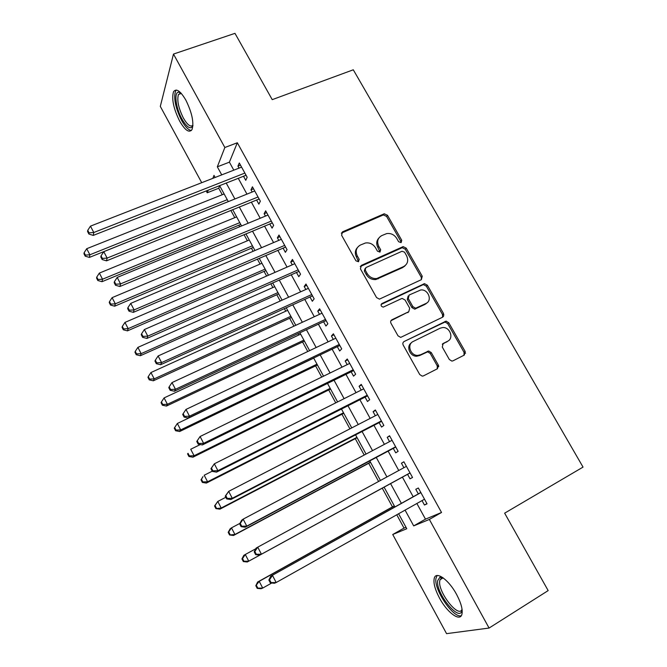 <?xml version="1.0" encoding="UTF-8"?>
<svg xmlns="http://www.w3.org/2000/svg" width="667" height="667" viewBox="0 0 667 667"><rect width="100%" height="100%" fill="white"/><g stroke="black" fill="none" stroke-linecap="round" stroke-linejoin="round"><path stroke-width="1" d="M401.117 242.638L401.742 240.278L387.485 215.274L384.242 213.782L342.571 231.808L341.579 235.218L355.92 260.789L358.504 261.747L359.188 259.321L357.32 256.011C355.152 251.134 356.195 247.474 360.43 245.022L365.458 242.988C369.718 242.421 373.095 244.047 375.588 247.866L377.447 251.151L379.998 252.109L380.657 249.716L378.798 246.44C376.63 241.612 377.622 237.994 381.791 235.584L386.643 233.608C390.87 233.016 394.239 234.626 396.74 238.436L398.591 241.687L401.117 242.638M401.034 242.671L400.809 241.362L386.585 216.408L383.358 214.932L341.321 233.175M358.546 261.722L356.478 257.07L357.32 256.011M379.973 252.118L377.914 247.515L378.798 246.44M439.511 598.099C434.842 589.186 433.116 582.449 434.359 577.889C436.351 570.919 448.849 579.923 456.57 594.389C461.281 603.377 463.031 610.138 461.814 614.674C459.655 621.911 446.923 612.156 439.511 598.099M179.665 121.136C173.528 108.654 171.477 98.866 173.512 91.771C176.205 88.002 180.307 90.77 185.826 100.075C192.021 112.723 194.097 122.528 192.054 129.498C189.278 133.292 185.143 130.499 179.665 121.136M449.341 359.513L451.876 361.089L453.001 360.83L464.324 355.069L465.149 351.484L448.749 322.72L446.048 321.152L404.152 341.496C402.826 342.329 402.518 343.538 403.218 345.114L419.735 374.546L422.228 376.138L423.453 375.88L437.46 368.743L438.344 365.099L431.274 352.585L428.681 351L420.66 354.719L417.675 355.403C410.33 355.711 406.67 344.247 413.198 341.471L440.17 328.189L442.713 327.547C449.992 326.888 454.127 338.411 447.599 341.262L443.155 343.48L442.288 347.065L449.341 359.513M201.726 182.691L160.305 106.395L173.478 54.069L234.976 33.35L272.236 99.65L353.285 69.793L583.041 467.1L504.644 513.165L548.166 590.595L489.078 628.047L446.565 633.65L392.738 534.509L406.778 528.731L398.608 513.757M173.478 54.069L224.846 147.507L217.325 166.817L221.736 174.879M416.883 503.485L425.488 519.151L441.529 512.473L237.327 142.755L224.846 147.507M441.529 512.473L429.356 519.435L489.078 628.047M421.361 279.673L422.244 276.23L406.228 248.149L403.16 246.623L361.406 265.358L360.43 268.834L376.547 297.557L379.44 299.133L421.361 279.673M427.364 285.209L443.572 313.632L442.713 317.142L400.692 337.402L398.007 335.818L391.012 323.337C390.312 321.777 390.629 320.585 391.946 319.76L408.771 311.706L409.68 308.171L405.069 300.025L402.218 298.457L401.409 298.674L383.275 307.112C380.932 306.411 380.49 305.219 381.949 303.527L424.479 283.658L427.364 285.209L426.363 286.193L442.521 314.549L443.572 313.632M243.48 176.18L245.756 180.323L247.165 177.247L239.295 162.973L237.944 166.125L239.044 168.126M256.562 199.958L258.863 204.135L260.355 201.192L252.426 186.802L250.992 189.828L252.193 192.013M269.751 223.92L272.069 228.139L273.645 225.321L265.658 210.822L264.132 213.715L265.441 216.091M283.041 248.074L285.376 252.326L287.043 249.65L278.989 235.026L277.38 237.785L278.798 240.362M296.44 272.419L298.791 276.697L300.542 274.162L292.429 259.43L290.737 262.048L292.263 264.824M309.938 296.948L312.314 301.267L314.157 298.866L305.978 284.017L304.185 286.502L305.828 289.478M323.545 321.677L325.938 326.03L327.872 323.778L319.626 308.804L317.75 311.147L319.51 314.332M337.269 346.607L339.678 350.984L341.704 348.883L333.392 333.792L331.424 335.985L333.292 339.386M351.092 371.727L353.527 376.146L355.644 374.187L347.265 358.979L345.206 361.03L347.19 364.632M365.032 397.057L367.475 401.509L369.693 399.7L361.247 384.367L359.088 386.268L361.197 390.095M379.081 422.586L381.549 427.072L383.858 425.421L375.346 409.963L373.095 411.706L375.321 415.749M393.238 448.316L395.731 452.843L398.141 451.342L389.561 435.759L387.21 437.352L389.553 441.621M407.52 474.262L410.03 478.823L412.54 477.48L403.885 461.772L401.434 463.206L403.91 467.709M404.611 266.3L403.36 266.867M378.673 278.197L375.721 279.556M237.327 142.755L229.398 162.156L233.8 170.168M238.236 178.247L246.957 194.122M251.334 202.084L260.213 218.259M264.524 226.105L273.578 242.588M277.822 250.317L287.052 267.108M291.229 274.721L300.625 291.821M304.736 299.316L314.307 316.742M318.351 324.104L328.106 341.854M332.083 349.091L342.004 367.167M345.915 374.279L356.028 392.688M359.863 399.666L370.16 418.417M373.92 425.263L384.4 444.355M388.094 451.067L398.766 470.502M402.376 477.072L413.173 496.723M422.019 500.609L424.445 505.019L427.055 503.835L418.334 488.002L415.783 489.278L418.301 493.855M219.71 185.851L218.734 188.236L222.261 194.714M230.824 210.405L234.776 217.659M238.878 225.188L239.72 226.738M244.039 234.659L247.382 240.779M251.426 248.199L253.11 251.292M257.37 259.096L260.08 264.074M264.065 271.386L266.608 276.055M270.802 283.733L272.87 287.535M276.805 294.739L280.215 301.009M284.342 308.571L285.768 311.181M289.636 318.276L293.93 326.163M297.991 333.6L298.758 335.009M302.56 341.996L307.762 351.526M315.591 365.883L321.694 377.088M328.714 389.962L335.751 402.868M341.946 414.224L349.917 428.848M355.269 438.669L364.199 455.052M368.701 463.307L378.598 481.466M382.241 488.136L392.454 506.878M396.773 514.791L404.019 528.089L405.986 527.272M465.541 353.252L464.782 351.926M442.871 315.516L443.964 314.982M404.019 528.089L392.738 534.509M218.734 188.236L207.212 192.788L206.178 190.887M215.133 177.455L213.99 175.371L212.831 178.356M208.271 190.062L207.212 192.788M394.881 506.928L384.067 487.093M380.44 480.465L369.743 460.847M366.041 454.069L355.536 434.809M351.767 427.897L341.446 408.979M337.602 401.934L327.464 383.358M323.553 376.188L313.598 357.946M309.613 350.642L299.85 332.733M295.789 325.304L286.201 307.729M282.083 300.167L272.67 282.916M268.476 275.238L259.238 258.296M254.986 250.5L245.915 233.875M241.596 225.963L232.691 209.646M228.314 201.617L219.576 185.601M405.069 510.122L413.69 525.888L429.356 519.435M226.171 183L234.901 198.966M239.286 206.97L248.174 223.237M252.493 231.132L261.556 247.699M265.808 255.478L275.046 272.361M279.231 280.015L288.636 297.215M292.755 304.752L302.343 322.278M306.395 329.681L316.158 347.532M320.135 354.811L330.082 372.995M333.992 380.148L344.114 398.666M347.957 405.686L358.271 424.546M362.039 431.432L372.536 450.634M376.23 457.387L386.927 476.938M390.537 483.55L401.351 503.318M229.398 162.156L217.325 166.817M425.488 519.151L413.69 525.888M237.944 166.125L240.495 165.141M250.992 189.828L253.535 188.811M264.132 213.715L266.675 212.665M277.38 237.785L279.915 236.71M290.737 262.048L293.263 260.947M304.185 286.502L306.72 285.368M317.75 311.147L320.277 309.98M331.424 335.985L333.942 334.792M345.206 361.03L347.715 359.805M359.088 386.268L361.606 385.009M373.095 411.706L375.596 410.422M387.21 437.352L389.711 436.035M410.03 478.823L412.523 477.455M401.434 463.206L403.935 461.856M424.445 505.019L426.93 503.61M378.764 238.144C376.405 240.82 376.121 243.947 377.914 247.515M357.27 247.732C354.986 250.442 354.727 253.552 356.478 257.07M421.402 279.656L421.252 277.23L405.286 249.216L402.218 247.699L360.238 266.575M404.569 252.184L402.043 251.234L365.866 267.592L365.191 270.018L367.167 273.537C369.485 277.172 372.678 278.831 376.747 278.531L403.652 266.558C407.77 264.082 408.729 260.438 406.528 255.628L404.569 252.184M364.991 268.634L364.332 271.052L365.191 270.018M405.369 265.441L402.701 267.584L375.855 279.54C371.794 279.848 368.609 278.181 366.3 274.554L364.332 271.052M442.588 317.209L442.521 314.549M407.795 312.64L408.771 311.706L390.929 320.719M381.124 304.444L422.761 284.851L423.753 283.867M425.98 303.468C432.775 300.617 428.097 288.819 420.669 289.987L409.171 295.014L408.271 298.516L412.873 306.645L415.666 308.221L425.98 303.468L424.971 304.41L426.93 302.893M408.146 296.006L407.304 299.475L408.271 298.516M424.971 304.41L414.682 309.154L411.898 307.587L407.304 299.475M426.363 286.193L423.487 284.651L422.761 284.851M448.107 340.979L442.296 344.239M411.397 342.813C405.844 346.256 409.855 356.528 416.675 356.228L419.643 355.553L420.66 354.719M437.202 368.876L437.285 365.908L430.24 353.418L427.647 351.842L419.643 355.553M463.982 355.236L464.049 352.318L447.69 323.612L444.997 322.053L404.152 341.496M224.137 193.972L86.718 248.708L89.87 254.777L89.403 257.412L228.297 201.584M85.393 255.111L84.134 252.685L83.959 253.743L85.218 256.17L85.393 255.111L89.87 254.777L227.255 199.683M84.134 252.685L86.718 248.708M89.403 257.412L85.218 256.17M244.864 173.078L93.789 232.5L90.47 226.138L241.587 167.125M246.065 175.254L93.272 235.409L93.789 232.5L89.078 232.866L87.752 230.323L87.56 231.499L88.886 234.034L89.078 232.866M88.886 234.034L93.272 235.409M90.47 226.138L87.752 230.323M192.896 125.871C190.579 129.757 186.935 127.489 181.974 119.076C175.821 108.212 173.737 92.054 178.681 92.146L180.599 92.663M181.024 93.113L178.464 94.464C176.805 100.142 178.431 107.987 183.35 117.992C187.377 124.929 190.562 127.347 192.93 125.263M176.405 90.045L175.513 91.212C173.462 98.266 175.488 107.987 181.582 120.385C185.201 126.83 188.478 130.19 191.412 130.465M462.106 609.638L462.056 609.997C460.272 623.545 435.334 593.013 437.702 580.607L439.853 577.322L442.73 577.572M443.105 577.839L441.754 577.939L440.037 579.731L439.745 580.974C437.61 591.779 458.963 619.109 462.039 609.179M437.093 575.538L435.935 578.472C433.783 589.536 453.435 618.643 461.306 615.699M236.643 216.892L99.358 273.086L102.535 279.206L101.993 281.699L240.745 224.412M98.032 279.523L96.765 277.072L96.557 278.072L97.824 280.515L98.032 279.523L102.535 279.206L239.787 222.653M96.765 277.072L99.358 273.086M101.993 281.699L97.824 280.515M249.25 239.995L112.106 297.657L115.308 303.827L114.682 306.186L253.293 247.407M110.772 304.119L109.488 301.651L109.255 302.601L110.53 305.061L110.772 304.119L115.308 303.827L252.418 245.79M109.488 301.651L112.106 297.657M114.682 306.186L110.53 305.061M261.948 263.265L124.946 322.419L128.172 328.639L127.472 330.857L265.933 270.569M123.612 328.914L122.319 326.421L122.053 327.322L123.337 329.798L123.612 328.914L128.172 328.639L265.132 269.109M122.319 326.421L124.946 322.419M127.472 330.857L123.337 329.798M274.737 286.71L137.894 347.382L141.146 353.652L140.362 355.728L278.664 293.914M136.552 353.902L135.251 351.401L134.951 352.234L136.251 354.736L136.552 353.902L141.146 353.652L277.947 292.596M135.251 351.401L137.894 347.382M140.362 355.728L136.251 354.736M258.037 196.99L107.12 258.087L103.777 251.676L254.736 190.995M259.146 198.999L106.52 260.847L107.12 258.087L102.376 258.437L101.042 255.87L100.817 256.978L102.151 259.538L102.376 258.437M102.151 259.538L106.52 260.847M103.777 251.676L101.042 255.87M271.311 221.085L120.56 283.892L117.192 277.422L267.984 215.041M272.328 222.936L119.877 286.493L120.56 283.892L115.791 284.217L114.441 281.624L114.182 282.675L115.524 285.259L115.791 284.217M115.524 285.259L119.877 286.493M117.192 277.422L114.441 281.624M284.692 245.373L134.117 309.905L130.724 303.385L281.332 239.286M285.618 247.065L133.342 312.356L134.117 309.905L129.315 310.205L127.956 307.595L127.664 308.588L129.014 311.189L129.315 310.205M129.014 311.189L133.342 312.356M130.724 303.385L127.956 307.595M298.174 269.86L147.791 336.143L144.364 329.556L294.789 263.715M299.008 271.377L146.923 338.427L147.791 336.143L142.955 336.418L141.579 333.792L141.254 334.709L142.613 337.335L142.955 336.418M142.613 337.335L146.923 338.427M144.364 329.556L141.579 333.792M287.627 310.338L150.942 372.545L154.219 378.864L153.352 380.79L291.496 317.425M149.6 379.098L148.291 376.572L147.957 377.347L149.258 379.865L149.6 379.098L154.219 378.864L290.862 316.266M148.291 376.572L150.942 372.545M153.352 380.79L149.258 379.865M311.764 294.531L161.572 362.598L158.121 355.961L308.354 288.344M312.506 295.881L160.614 364.724L161.572 362.598L156.703 362.848L155.328 360.197L154.952 361.055L156.328 363.707L156.703 362.848M156.328 363.707L160.614 364.724M158.121 355.961L155.328 360.197M300.617 334.142L164.099 397.907L167.4 404.285L166.45 406.053L304.419 341.12M162.748 404.494L161.431 401.943L161.055 402.66L162.373 405.202L162.748 404.494L167.4 404.285L303.877 340.12M161.431 401.943L164.099 397.907M166.45 406.053L162.373 405.202M325.463 319.401L175.479 389.27L171.994 382.583L322.028 313.165M326.113 320.585L174.42 391.237L175.479 389.27L170.577 389.503L169.185 386.827L168.776 387.627L170.16 390.295L170.577 389.503M170.16 390.295L174.42 391.237M171.994 382.583L169.185 386.827M313.698 358.129L177.355 423.478L180.682 429.907L179.648 431.524L317.442 364.991M426.121 303.685L425.521 303.894M176.005 430.09L174.671 427.522L174.27 428.181L175.596 430.74L176.005 430.09L180.682 429.907L316.983 364.149M174.671 427.522L177.355 423.478M179.648 431.524L175.596 430.74M339.27 344.472L189.495 416.175L185.985 409.43L335.809 338.186M339.828 345.481L188.344 417.976L189.495 416.175L184.559 416.391L183.158 413.69L182.708 414.415L184.109 417.108L184.559 416.391M184.109 417.108L188.344 417.976M185.985 409.43L183.158 413.69M200.3 444.547L190.72 449.258L194.08 455.736L192.955 457.195L330.565 389.044M189.37 455.894L188.027 453.31L187.585 453.902L188.928 456.486L189.37 455.894L194.08 455.736L330.198 388.369M187.585 453.902L188.027 453.31M192.955 457.195L188.928 456.486M443.58 316.383L442.763 316.842M196.765 441.437L198.174 444.147L198.666 443.497L197.249 440.779L196.765 441.437L200.092 436.51L349.7 363.407M197.249 440.779L200.092 436.51L203.635 443.313L202.384 444.939L353.652 370.569M353.193 369.743L203.635 443.313L198.666 443.497M444.797 322.078L446.423 321.161M198.174 444.147L202.384 444.939M438.719 366.291L437.644 366.883M438.736 366.583L437.677 367.167M212.239 471.185L204.194 475.238L207.587 481.774L206.37 483.075L343.788 413.282M202.835 481.916L201.484 479.298L201.017 479.831L202.359 482.441L202.835 481.916L207.587 481.774L343.513 412.773M201.017 479.831L203.001 476.588L201.484 479.298M206.37 483.075L202.359 482.441M225.813 497.282L217.784 501.442L221.194 508.021L219.893 509.171L357.12 437.71M216.416 508.137L215.057 505.511L214.549 505.978L215.908 508.604L221.194 508.021L356.928 437.36M214.549 505.978L217.784 501.442L215.057 505.511M219.893 509.171L215.908 508.604M239.937 523.362L231.482 527.847L234.917 534.484L233.525 535.476L370.544 462.323M230.115 534.584L228.739 531.933L228.189 532.333L229.565 534.976L234.917 534.484L370.452 462.148M228.189 532.333L230.107 528.881L231.482 527.847L228.739 531.933M233.525 535.476L229.565 534.976M247.265 561.989L384.075 487.127L247.265 561.989L243.33 561.572L243.922 561.247L242.53 558.571L241.946 558.904L243.33 561.572M255.778 548.774L245.289 554.477L248.758 561.172L243.922 561.247M241.946 558.904L243.822 555.344L245.289 554.477L242.53 558.571M438.594 365.666L437.41 366.141M465.249 351.667L464.057 352.326M210.939 468.684L212.364 471.419L212.89 470.844L211.464 468.092L210.939 468.684L214.324 463.815L363.707 388.828M211.464 468.092L214.324 463.815L217.901 470.677L216.55 472.128L367.584 395.865M367.225 395.223L217.901 470.677L212.89 470.844M212.364 471.419L216.55 472.128M225.238 496.165L226.672 498.924L227.239 498.416L225.796 495.648L225.238 496.165L228.673 491.362L377.822 414.457M225.796 495.648L228.673 491.362L232.283 498.282L230.832 499.558L381.624 421.361M381.374 420.902L232.283 498.282L227.239 498.416M226.672 498.924L230.832 499.558M239.653 523.887L241.104 526.672L241.712 526.23L240.253 523.437L239.653 523.887L241.621 520.277L243.147 519.143L392.054 440.303M240.253 523.437L243.147 519.143L246.79 526.121L245.231 527.213L395.781 447.065M395.631 446.79L246.79 526.121L241.712 526.23M241.104 526.672L245.231 527.213M254.194 551.842L255.653 554.652L256.311 554.285L254.844 551.467L254.194 551.842L256.12 548.116L257.754 547.157L406.403 466.35M254.844 551.467L257.754 547.157L261.422 554.202L259.763 555.119L410.055 472.978M409.421 473.22L261.422 554.202L256.311 554.285M255.653 554.652L259.763 555.119M394.297 505.853L257.645 582.024L259.213 581.332L262.715 588.077L271.744 583.008M394.364 505.978L259.213 581.332L255.82 585.693L257.212 588.386L257.837 588.127L256.436 585.426M257.837 588.127L262.715 588.077L261.122 588.728L257.212 588.386M255.82 585.693L257.645 582.024M420.81 492.504L270.744 576.196L420.869 492.613M269.551 579.748L272.478 575.429L276.18 582.533L274.42 583.258L270.335 582.875L271.035 582.591L269.551 579.748L268.868 580.048L270.335 582.875M424.504 499.208L276.18 582.533L271.035 582.591M420.202 492.796L420.752 492.388M270.744 576.196L268.868 580.048M400.809 241.362L401.742 240.278M358.337 260.38L359.188 259.321M379.765 250.792L380.657 249.716M341.771 232.925L342.571 231.808M383.008 215.049L383.892 213.907M386.585 216.408L387.485 215.274M360.555 266.4L361.406 265.358M401.692 247.866L402.635 246.79M405.286 249.216L406.228 248.149M421.252 277.23L422.244 276.23M366.3 274.554L367.167 273.537M378.047 278.906L378.948 277.897M402.701 267.584L403.652 266.558M391.012 320.677L391.946 319.76M381.149 304.36L381.949 303.527M411.898 307.587L412.873 306.645M415.541 308.929L416.525 307.996M442.413 344.08L443.155 343.48M446.531 342.121L447.599 341.262M426.572 352.093L427.597 351.259M430.24 353.418L431.274 352.585M437.285 365.908L438.344 365.099M444.08 322.286L445.131 321.386M447.69 323.612L448.749 322.72M464.049 352.318L465.149 351.484M245.748 174.679L245.414 175.413M258.854 198.474L258.504 199.175M272.061 222.445L271.686 223.112M285.368 246.607L284.976 247.249M298.783 270.96L298.366 271.569M312.298 295.506L311.864 296.081M325.93 320.243L325.471 320.785M339.661 345.181L339.186 345.681M353.51 370.318L353.01 370.785M367.467 395.656L366.942 396.09M381.532 421.194L380.99 421.594M395.714 446.94L395.147 447.299M383.358 214.932L384.242 213.782M402.218 247.699L403.16 246.623M375.855 279.54L376.747 278.531M414.682 309.154L415.666 308.221M423.487 284.651L424.479 283.658M416.675 356.228L417.675 355.403M427.647 351.842L428.681 351M444.997 322.053L446.048 321.152M180.332 93.055L178.681 92.146M181.332 93.455L178.464 94.464M441.754 577.939L439.853 577.322M443.146 577.864L440.037 579.731M258.863 198.491L258.529 199.158M272.136 222.586L271.886 223.045"/></g></svg>
